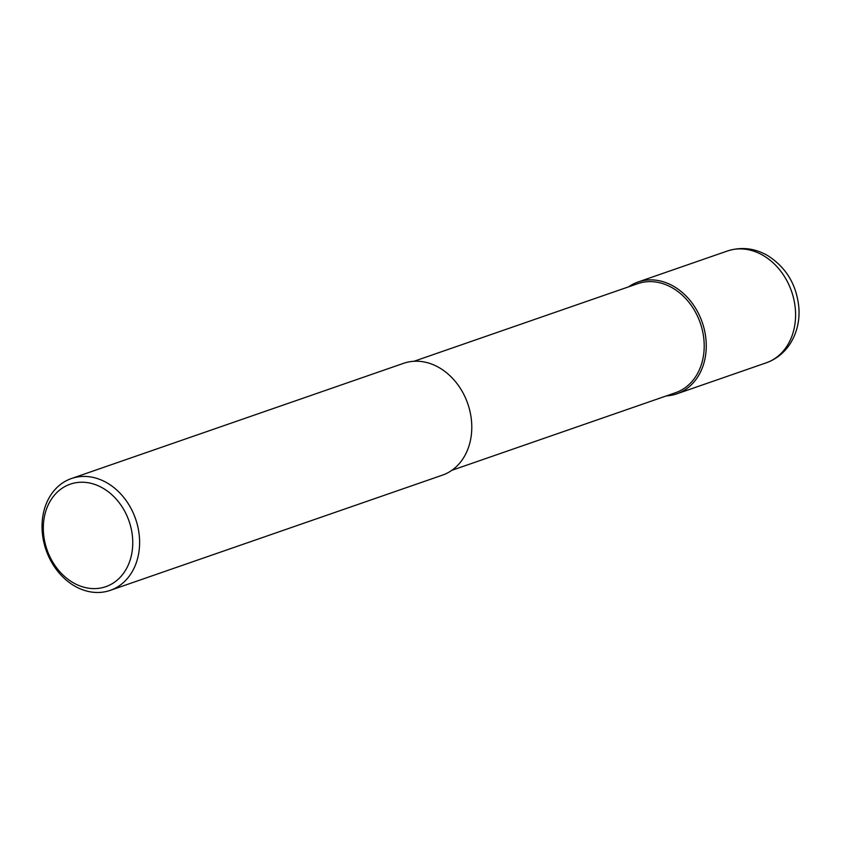 <?xml version="1.0" encoding="UTF-8"?>
<svg xmlns="http://www.w3.org/2000/svg" width="841" height="841" viewBox="0 0 841 841"><rect width="100%" height="100%" fill="white"/><g stroke="black" fill="none" stroke-linecap="round" stroke-linejoin="round"><path stroke-width="1.26" d="M674.219 286.655A59.185 47.39 70.9 0 1 706.24 344.2A59.185 47.39 70.9 0 1 676.868 393.819A59.185 47.39 70.9 0 1 666.429 395.88A59.185 47.39 -109.1 0 0 706.093 350.613A59.185 47.39 -109.1 0 0 674.219 286.655A59.185 47.39 -109.1 0 0 628.605 286.834A59.185 47.39 70.9 0 1 638.067 281.987A59.185 47.39 70.9 0 1 674.219 286.655M451.859 470.308L675.544 392.715A57.703 46.202 -109.1 0 0 704.19 344.337A57.703 46.202 -109.1 0 0 672.968 288.221A57.703 46.202 -109.1 0 0 637.72 283.68L414.035 361.262M110.224 590.371L442.387 475.154A59.185 47.39 -109.1 0 0 471.769 425.535A59.185 47.39 -109.1 0 0 439.748 367.99A59.185 47.39 -109.1 0 0 403.596 363.323L71.432 478.54A59.185 47.39 70.9 0 1 107.574 483.207A59.185 47.39 70.9 0 1 139.595 540.752A59.185 47.39 70.9 0 1 110.224 590.371A59.185 47.39 70.9 0 1 74.071 585.704A59.185 47.39 70.9 0 1 42.05 528.159A59.185 47.39 70.9 0 1 71.432 478.54M103.39 488.442A54.255 43.448 70.9 0 1 130.04 560.379A54.255 43.448 70.9 0 1 72.673 582.403A54.255 43.448 70.9 0 1 46.024 510.466A54.255 43.448 70.9 0 1 103.39 488.442M766.183 362.839A59.185 47.39 -109.1 0 0 795.565 313.22A59.185 47.39 -109.1 0 0 763.544 255.675A59.185 47.39 -109.1 0 0 727.391 251.007C741.342 246.55 754.892 248.148 768.033 255.79C786.692 267.943 797.005 285.551 798.95 308.626C799.654 322.271 796.406 334.445 789.205 345.157C783.328 353.556 775.654 359.454 766.183 362.839L676.868 393.819M638.067 281.987L727.391 251.007"/></g></svg>
